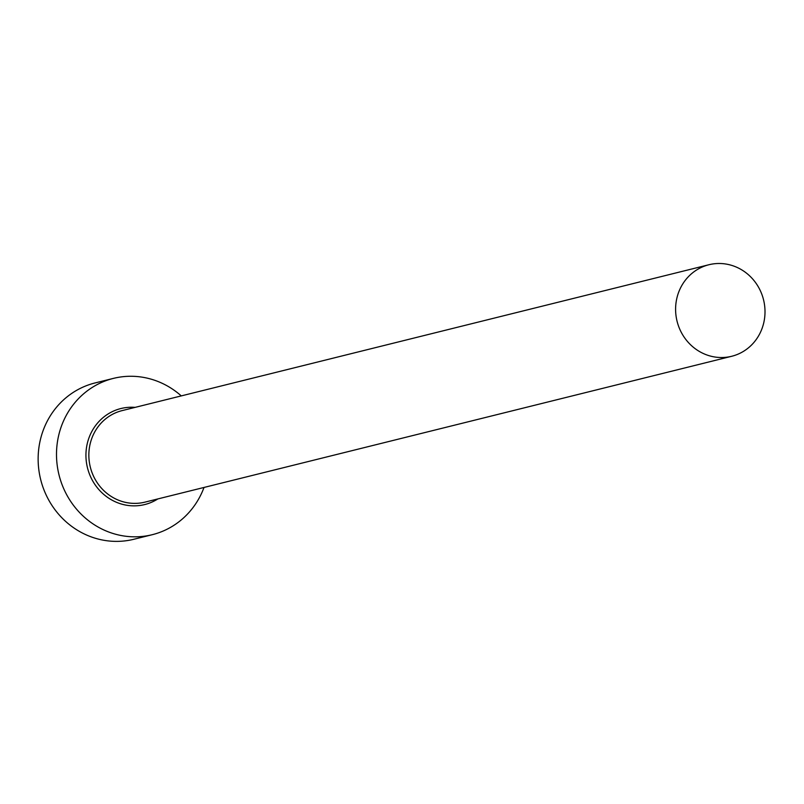 <?xml version="1.0" encoding="UTF-8"?>
<svg xmlns="http://www.w3.org/2000/svg" width="804" height="804" viewBox="0 0 804 804"><rect width="100%" height="100%" fill="white"/><g stroke="black" fill="none" stroke-linecap="round" stroke-linejoin="round"><path stroke-width="1.21" d="M763.8 322.595A47.165 44.542 76 0 0 708.927 264.737A47.165 44.542 76 0 0 676.807 298.425A47.165 44.542 76 0 0 731.68 356.283A47.165 44.542 76 0 0 763.8 322.595M181.262 395.9A80.531 76.058 76 0 0 113.394 378.393A80.531 76.058 76 0 0 58.561 435.919A80.531 76.058 76 0 0 152.247 534.7A80.531 76.058 76 0 0 204.015 487.455M113.394 378.393L95.033 382.955A80.531 76.058 76 0 0 40.2 440.481A80.531 76.058 76 0 0 133.886 539.263L152.247 534.7M157.865 498.922A49.466 46.722 -104 0 1 105.575 495.897A49.466 46.722 -104 0 1 87.204 443.878A49.466 46.722 -104 0 1 135.102 407.377M708.927 264.737L122.178 410.593A47.165 44.542 76 0 0 90.058 444.28A47.165 44.542 76 0 0 144.931 502.138L731.68 356.283"/></g></svg>
